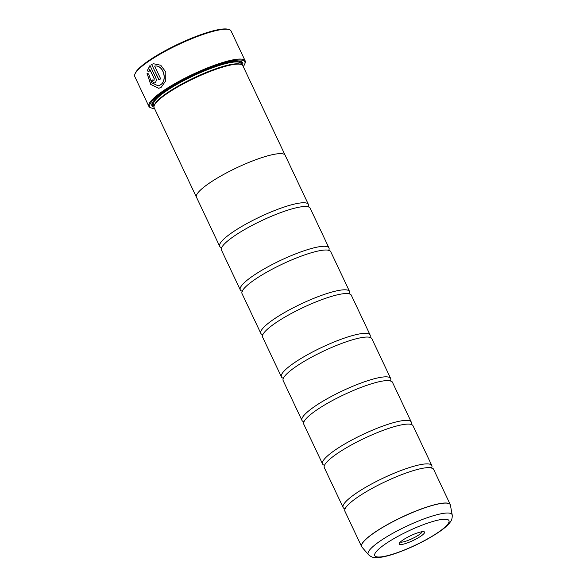 <?xml version="1.0" encoding="UTF-8"?>
<svg xmlns="http://www.w3.org/2000/svg" width="587" height="587" viewBox="0 0 587 587"><rect width="100%" height="100%" fill="white"/><g stroke="black" fill="none" stroke-linecap="round" stroke-linejoin="round"><path stroke-width="0.88" d="M450.493 505.238A49.037 9.421 154.7 0 0 422.361 508.68A49.037 9.421 154.7 0 0 374.689 532.482A49.037 9.421 154.7 0 0 361.944 547.091L368.423 554.649A46.41 8.915 -25.3 0 1 380.479 540.825A46.41 8.915 -25.3 0 1 425.597 518.299A46.41 8.915 -25.3 0 1 452.225 515.034L450.31 504.659L433.58 469.27A49.051 9.421 154.7 0 0 431.416 467.861A49.051 9.421 154.7 0 0 357.909 496.998A49.051 9.421 154.7 0 0 345.171 508.628A49.051 9.421 154.7 0 0 344.885 511.196L361.614 546.585A49.051 9.421 -25.3 0 1 374.638 532.394A49.051 9.421 -25.3 0 1 421.231 508.98A49.051 9.421 -25.3 0 1 450.31 504.659A49.051 9.421 -25.3 0 1 450.412 504.937M431.746 467.619A49.051 9.421 154.7 0 0 431.819 465.542L413.006 425.751A49.051 9.421 154.7 0 0 410.841 424.342A49.051 9.421 154.7 0 0 337.334 453.48A49.051 9.421 154.7 0 0 324.604 465.102A49.051 9.421 154.7 0 0 324.317 467.678L343.124 507.469A49.051 9.421 154.7 0 0 344.774 508.731M411.171 424.1A49.051 9.421 154.7 0 0 411.245 422.024L392.439 382.232A49.051 9.421 154.7 0 0 390.267 380.816A49.051 9.421 154.7 0 0 316.76 409.961A49.051 9.421 154.7 0 0 304.029 421.583A49.051 9.421 154.7 0 0 303.743 424.159L322.549 463.943A49.051 9.421 154.7 0 0 324.207 465.212M390.604 380.581A49.051 9.421 154.7 0 0 390.671 378.498L371.865 338.706A49.051 9.421 154.7 0 0 369.7 337.298A49.051 9.421 154.7 0 0 296.193 366.442A49.051 9.421 154.7 0 0 283.455 378.065A49.051 9.421 154.7 0 0 283.169 380.633L301.982 420.424A49.051 9.421 154.7 0 0 303.633 421.686M370.03 337.055A49.051 9.421 154.7 0 0 370.103 334.979L351.29 295.188A49.051 9.421 154.7 0 0 349.126 293.779A49.051 9.421 154.7 0 0 275.619 322.916A49.051 9.421 154.7 0 0 262.888 334.546A49.051 9.421 154.7 0 0 262.602 337.114L281.408 376.905A49.051 9.421 154.7 0 0 283.059 378.167M349.456 293.537A49.051 9.421 154.7 0 0 349.529 291.46L330.723 251.669A49.051 9.421 154.7 0 0 328.551 250.26A49.051 9.421 154.7 0 0 255.044 279.397A49.051 9.421 154.7 0 0 242.314 291.02A49.051 9.421 154.7 0 0 242.027 293.595L260.833 333.387A49.051 9.421 154.7 0 0 262.484 334.649M328.889 250.018A49.051 9.421 154.7 0 0 328.955 247.941L310.149 208.15A49.051 9.421 154.7 0 0 307.984 206.734A49.051 9.421 154.7 0 0 234.477 235.879A49.051 9.421 154.7 0 0 221.739 247.501A49.051 9.421 154.7 0 0 221.453 250.069L240.266 289.861A49.051 9.421 154.7 0 0 241.917 291.13M158.813 88.314L150.837 84.477L147.073 73.426M158.211 85.871L160.346 84.954C167.853 80.72 163.626 64.46 154.741 66.074L154.652 66.096C163.531 64.475 167.772 80.742 160.258 84.968L158.211 85.871L151.673 82.848L148.694 73.991L146.985 73.148L150.676 84.396L158.769 88.321L161.256 87.243L165.747 80.793L165.798 72.025L160.779 65.26L153.471 63.741L151.615 64.394L158.967 79.957A53.256 10.236 -25.3 0 1 160.669 78.827L154.652 66.096M159.04 79.905L151.615 64.394M151.703 64.372L153.434 63.748M153.845 80.551L154.3 78.783L149.773 69.413L154.212 78.805L153.845 80.551M153.992 80.463L152.737 79.883A53.256 10.236 154.7 0 0 151.343 80.94L154.337 83.016L155.049 82.694C156.325 81.512 156.56 79.854 155.76 77.711L149.986 65.495L147.19 70.829L148.951 71.665L149.773 69.413M134.856 74.292L135.193 73.397A52.559 10.096 -25.3 0 1 149.069 60.417A52.559 10.096 -25.3 0 1 228.38 29.35L229.29 29.651A53.256 10.236 154.7 0 0 148.915 61.136A53.256 10.236 154.7 0 0 134.856 74.292A53.256 10.236 154.7 0 0 134.775 76.545L148.885 106.386A53.256 10.236 -25.3 0 1 163.017 90.978A53.256 10.236 -25.3 0 1 213.609 65.553A53.256 10.236 -25.3 0 1 245.183 60.865A53.256 10.236 -25.3 0 1 245.102 63.117L244.764 64.012A52.559 10.096 154.7 0 0 218.012 64.886A52.559 10.096 154.7 0 0 163.758 91.499A52.559 10.096 154.7 0 0 151.578 108.059A52.559 10.096 154.7 0 0 154.506 108.485M245.183 60.865L231.073 31.023A53.256 10.236 154.7 0 0 229.29 29.651M402.887 540.047A14.051 2.7 154.7 0 0 399.182 543.518A14.051 2.7 154.7 0 0 406.336 543.283A14.051 2.7 154.7 0 0 420.835 536.166A14.051 2.7 154.7 0 0 424.093 531.741A14.051 2.7 154.7 0 0 402.887 540.047M400.341 542.036A12.261 2.355 154.7 0 0 408.163 540.356A12.261 2.355 154.7 0 0 418.949 534.83A12.261 2.355 154.7 0 0 422.214 531.697M243.238 66.544A52.559 10.096 154.7 0 0 244.764 64.012M196.594 197.474A49.073 9.429 -25.3 0 1 196.454 197.232A49.073 9.429 -25.3 0 1 209.478 183.034A49.051 9.421 -25.3 0 1 256.086 159.62A49.051 9.421 -25.3 0 1 285.172 155.298L242.871 65.766A49.073 9.429 154.7 0 0 241.22 64.504L240.318 64.196A48.369 9.297 154.7 0 0 167.317 92.79A48.369 9.297 154.7 0 0 154.542 104.743L154.205 105.631A49.073 9.429 154.7 0 0 154.139 107.707L196.454 197.232A49.051 9.421 -25.3 0 1 209.493 183.034A49.073 9.429 -25.3 0 1 256.093 159.613A49.073 9.429 -25.3 0 1 285.187 155.291A49.073 9.429 -25.3 0 1 285.289 155.548M241.22 64.504A49.073 9.429 154.7 0 0 167.163 93.509A49.073 9.429 154.7 0 0 154.205 105.631M242.497 65.245A50.196 9.641 154.7 0 0 241.022 61.503A50.196 9.641 154.7 0 0 165.27 91.176A50.196 9.641 154.7 0 0 152.018 103.576A50.196 9.641 154.7 0 0 153.963 107.091M152.216 103.121A49.491 9.509 154.7 0 0 154.058 106.086M431.819 465.542A49.051 9.421 154.7 0 0 402.741 469.857A49.051 9.421 154.7 0 0 356.14 493.271A49.051 9.421 154.7 0 0 343.124 507.469M411.245 422.024A49.051 9.421 154.7 0 0 382.166 426.338A49.051 9.421 154.7 0 0 335.573 449.752A49.051 9.421 154.7 0 0 322.549 463.943M390.671 378.498A49.051 9.421 154.7 0 0 361.592 382.819A49.051 9.421 154.7 0 0 314.999 406.233A49.051 9.421 154.7 0 0 301.982 420.424M370.103 334.979A49.051 9.421 154.7 0 0 341.018 339.293A49.051 9.421 154.7 0 0 294.425 362.707A49.051 9.421 154.7 0 0 281.408 376.905M349.529 291.46A49.051 9.421 154.7 0 0 320.451 295.775A49.051 9.421 154.7 0 0 273.858 319.189A49.051 9.421 154.7 0 0 260.833 333.387M328.955 247.941A49.051 9.421 154.7 0 0 299.876 252.256A49.051 9.421 154.7 0 0 253.283 275.67A49.051 9.421 154.7 0 0 240.266 289.861M308.314 206.499A49.051 9.421 154.7 0 0 308.388 204.415A49.051 9.421 154.7 0 0 279.302 208.737A49.051 9.421 154.7 0 0 232.709 232.151A49.051 9.421 154.7 0 0 219.692 246.342A49.051 9.421 154.7 0 0 221.343 247.604M241.668 64.68A49.491 9.509 154.7 0 0 240.538 61.371M151.578 108.059L150.676 107.759A53.256 10.236 -25.3 0 1 148.885 106.386M149.039 71.643L147.286 70.814L150.074 65.48M154.381 83.009L151.343 80.94M151.431 80.918A53.256 10.236 -25.3 0 1 152.759 79.913M241.558 64.629L241.059 63.579A48.369 9.297 154.7 0 0 212.384 67.835A48.369 9.297 154.7 0 0 166.429 90.926A48.369 9.297 154.7 0 0 153.596 104.919L154.095 105.976M153.317 101.368A49.073 9.429 154.7 0 0 153.977 105.733M438.049 532.453A40.995 7.873 154.7 0 0 438.313 520.06A40.995 7.873 154.7 0 0 385.681 543.76A40.995 7.873 154.7 0 0 385.417 556.153A40.995 7.873 154.7 0 0 438.049 532.453M361.768 546.842A49.051 9.421 -25.3 0 1 361.614 546.585L361.944 547.091M241.44 64.394A49.073 9.429 154.7 0 0 238.491 61.107M431.995 468.066L431.738 467.531L431.533 468.11M411.421 424.548L411.164 424.012L410.959 424.592M390.847 381.029L390.597 380.493L390.384 381.073M370.272 337.503L370.023 336.975L369.817 337.547M349.705 293.984L349.448 293.449L349.243 294.028M329.131 250.466L328.881 249.93L328.669 250.51M308.557 206.947L308.307 206.411L308.102 206.991M221.534 248.081L221.284 247.545L221.857 247.751M242.108 291.6L241.851 291.064L242.431 291.277M262.675 335.126L262.426 334.59L263.005 334.795M283.25 378.644L283 378.109L283.58 378.314M303.824 422.163L303.567 421.627L304.147 421.833M324.398 465.682L324.141 465.146L324.721 465.359M344.965 509.208L344.716 508.672L345.295 508.878M452.225 515.034C452.46 520.728 449.811 522.327 449.437 523.156C447.067 525.959 443.537 528.946 438.856 532.108C428.231 539.204 415.941 545.521 401.985 551.061C394.2 554.091 387.53 556.102 381.976 557.1L376.458 557.65C375.585 557.415 372.664 558.442 368.423 554.649M308.388 204.415L285.172 155.298M219.692 246.342L196.476 197.225"/></g></svg>
